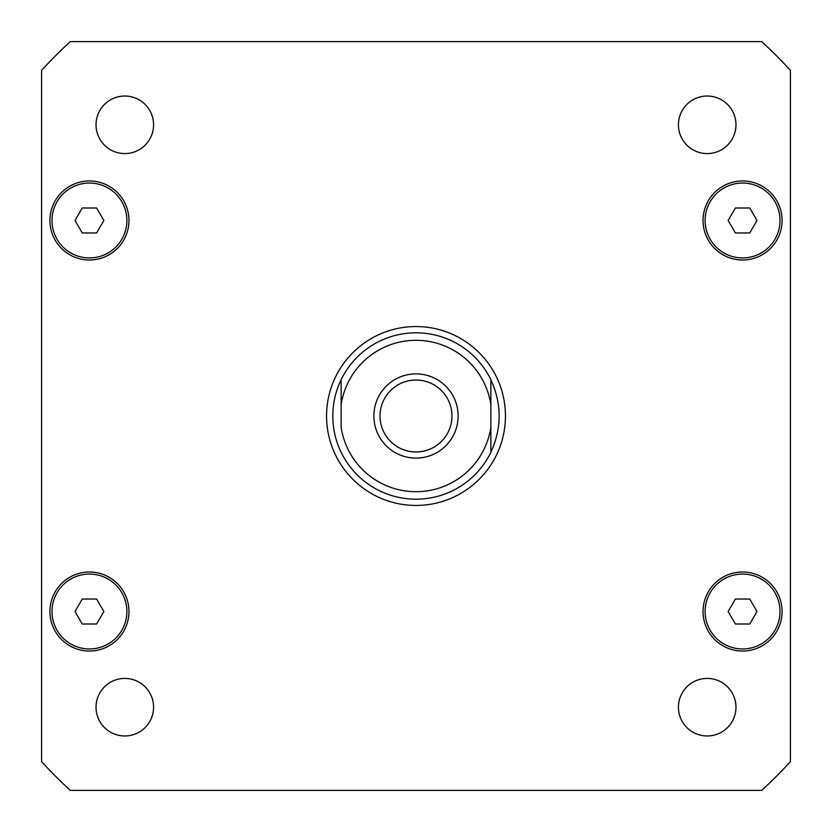 <?xml version="1.0" encoding="UTF-8"?>
<svg xmlns="http://www.w3.org/2000/svg" width="832" height="832" viewBox="0 0 832 832"><rect width="100%" height="100%" fill="white"/><g stroke="black" fill="none" stroke-linecap="round" stroke-linejoin="round"><path stroke-width="1.25" d="M380.026 416A35.974 35.974 0 0 0 416 451.974A35.974 35.974 0 0 0 451.974 416A35.974 35.974 0 0 0 416 380.026A35.974 35.974 0 0 0 380.026 416M458.12 416A42.12 42.12 0 0 1 394.94 452.473A42.12 42.12 0 0 1 394.94 379.527A42.12 42.12 0 0 1 458.12 416M490.88 379.735C501.894 403.915 501.894 428.085 490.88 452.265L490.88 427.19L490.88 452.265A83.2 83.2 0 0 1 341.12 452.265C335.618 440.804 332.852 428.709 332.8 416C332.852 403.291 335.618 391.196 341.12 379.735L341.12 404.81L341.12 379.735A83.2 83.2 0 0 1 490.88 379.735L490.88 404.81L490.88 379.735M490.88 427.19L490.88 404.81A75.712 75.712 0 0 0 341.12 404.81L341.12 427.19A75.712 75.712 0 0 0 490.88 427.19M326.56 416A89.44 89.44 0 0 1 460.72 338.541A89.44 89.44 0 0 1 460.72 493.459A89.44 89.44 0 0 1 326.56 416M735.977 707.2A28.777 28.777 0 0 1 692.806 732.118A28.777 28.777 0 0 1 692.806 682.282A28.777 28.777 0 0 1 735.977 707.2M153.577 707.2A28.777 28.777 0 0 1 110.417 732.118A28.777 28.777 0 0 1 110.406 682.282A28.777 28.777 0 0 1 153.577 707.2M153.577 124.8A28.777 28.777 0 0 1 110.417 149.718A28.777 28.777 0 0 1 110.406 99.882A28.777 28.777 0 0 1 153.577 124.8M735.977 124.8A28.777 28.777 0 0 1 692.806 149.718A28.777 28.777 0 0 1 692.806 99.882A28.777 28.777 0 0 1 735.977 124.8M103.854 220.48L96.647 232.96L82.233 232.96L75.026 220.48L82.233 208L96.647 208L103.854 220.48M756.974 220.48L749.767 232.96L735.353 232.96L728.146 220.48L735.353 208L749.767 208L756.974 220.48M756.974 611.52L749.767 624L735.353 624L728.146 611.52L735.353 599.04L749.767 599.04L756.974 611.52M103.854 611.52L96.647 624L82.233 624L75.026 611.52L82.233 599.04L96.647 599.04L103.854 611.52M126.88 220.48A37.44 37.44 0 0 0 70.72 188.053A37.44 37.44 0 0 0 70.72 252.907A37.44 37.44 0 0 0 126.88 220.48M128.96 220.48A39.52 39.52 0 0 1 69.68 254.706A39.52 39.52 0 0 1 69.68 186.254A39.52 39.52 0 0 1 128.96 220.48M780 220.48A37.44 37.44 0 0 0 723.84 188.053A37.44 37.44 0 0 0 723.84 252.907A37.44 37.44 0 0 0 780 220.48M782.08 220.48A39.52 39.52 0 0 1 722.8 254.706A39.52 39.52 0 0 1 722.8 186.254A39.52 39.52 0 0 1 782.08 220.48M780 611.52A37.44 37.44 0 0 0 723.84 579.093A37.44 37.44 0 0 0 723.84 643.947A37.44 37.44 0 0 0 780 611.52M782.08 611.52A39.52 39.52 0 0 1 722.8 645.746A39.52 39.52 0 0 1 722.8 577.294A39.52 39.52 0 0 1 782.08 611.52M126.88 611.52A37.44 37.44 0 0 0 70.72 579.093A37.44 37.44 0 0 0 70.72 643.947A37.44 37.44 0 0 0 126.88 611.52M128.96 611.52A39.52 39.52 0 0 1 69.68 645.746A39.52 39.52 0 0 1 69.68 577.294A39.52 39.52 0 0 1 128.96 611.52M41.6 761.717A509.6 509.6 0 0 0 70.283 790.4L761.717 790.4A509.6 509.6 0 0 0 790.4 761.717L790.4 70.283A509.6 509.6 0 0 0 761.717 41.6L70.283 41.6A509.6 509.6 0 0 0 41.6 70.283L41.6 761.717M341.12 452.265A83.2 83.2 0 0 0 490.88 452.265"/></g></svg>
